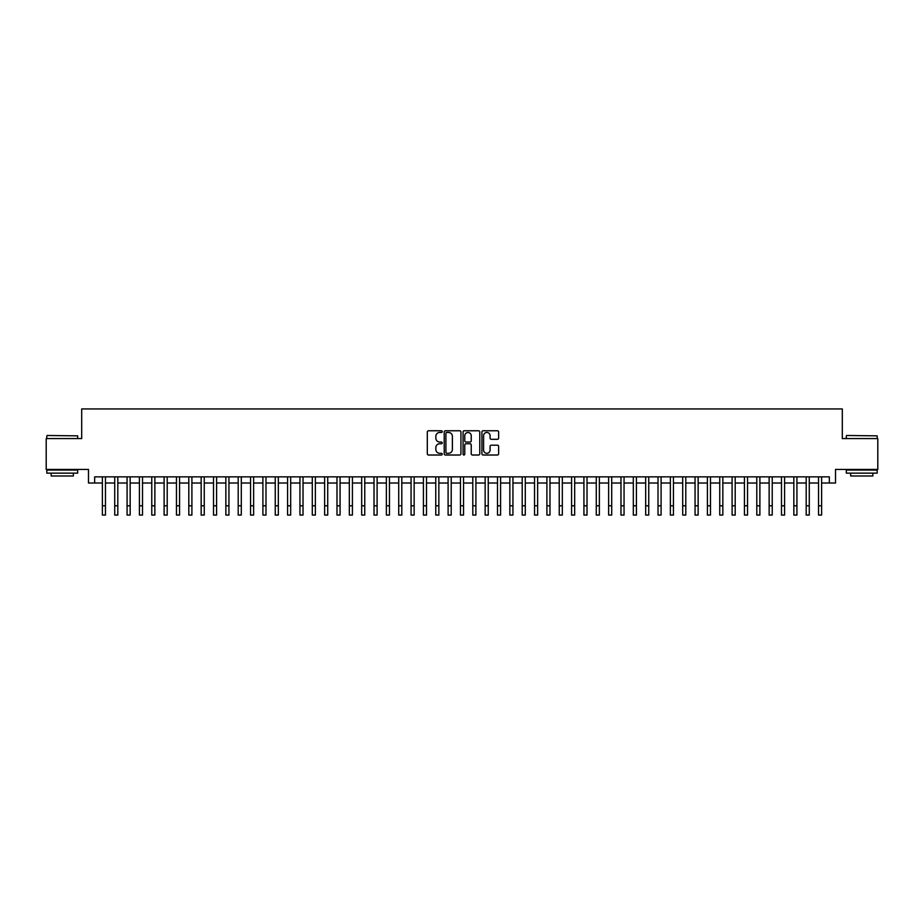 <?xml version="1.0" encoding="UTF-8"?>
<svg xmlns="http://www.w3.org/2000/svg" width="924" height="924" viewBox="0 0 924 924"><rect width="100%" height="100%" fill="white"/><g stroke="black" fill="none" stroke-linecap="round" stroke-linejoin="round"><path stroke-width="1.39" d="M442.25 431.623A0.843 0.843 0 0 0 441.395 430.769L428.517 430.769A1.213 1.213 0 0 0 427.304 431.982L427.304 453.799A1.213 1.213 0 0 0 428.517 455.012L441.395 455.012A0.843 0.843 0 0 0 442.25 454.169A0.843 0.843 0 0 0 441.395 453.314L439.732 453.314A3.881 3.881 0 0 1 435.851 449.434L435.851 447.62A3.881 3.881 0 0 1 439.732 443.739L441.395 443.739A0.843 0.843 0 0 0 442.25 442.896A0.843 0.843 0 0 0 441.395 442.042L439.732 442.042A3.881 3.881 0 0 1 435.851 438.161L435.851 436.347A3.881 3.881 0 0 1 439.732 432.467L441.395 432.467A0.843 0.843 0 0 0 442.25 431.623M497.424 439.316A1.213 1.213 0 0 0 498.637 438.103L498.637 431.982A1.213 1.213 0 0 0 497.424 430.769L483.113 430.769A1.213 1.213 0 0 0 481.912 431.982L481.912 453.799A1.213 1.213 0 0 0 483.113 455.012L497.424 455.012A1.213 1.213 0 0 0 498.637 453.799L498.637 446.408A1.213 1.213 0 0 0 497.424 445.195L491.302 445.195A1.213 1.213 0 0 0 490.09 446.408L490.09 450.069A3.246 3.246 0 0 1 486.844 453.314A3.246 3.246 0 0 1 483.599 450.069L483.599 435.712A3.246 3.246 0 0 1 486.844 432.467A3.246 3.246 0 0 1 490.09 435.712L490.09 438.103A1.213 1.213 0 0 0 491.302 439.316L497.424 439.316M94.664 483.021L94.664 476.853L829.336 476.853L829.336 483.021L835.515 483.021L835.515 469.438L877.8 469.438L877.8 438.565L842.307 438.565L842.307 408.939L81.693 408.939L81.693 438.565L46.2 438.565L46.2 469.438L88.485 469.438L88.485 483.021L102.379 483.021M460.937 431.982A1.213 1.213 0 0 0 459.725 430.769L445.426 430.769A1.213 1.213 0 0 0 444.213 431.982L444.213 453.799A1.213 1.213 0 0 0 445.426 455.012L459.725 455.012A1.213 1.213 0 0 0 460.937 453.799L460.937 431.982M464.275 430.769L478.574 430.769A1.213 1.213 0 0 1 479.787 431.982L479.787 453.799A1.213 1.213 0 0 1 478.574 455.012L472.453 455.012A1.213 1.213 0 0 1 471.24 453.799L471.24 444.952A1.213 1.213 0 0 0 470.027 443.739L465.973 443.739A1.213 1.213 0 0 0 464.76 444.952L464.76 454.169A0.843 0.843 0 0 1 463.906 455.012A0.843 0.843 0 0 1 463.063 454.169L463.063 431.982A1.213 1.213 0 0 1 464.275 430.769M105.463 483.021L114.726 483.021M117.81 483.021L127.073 483.021M130.157 483.021L139.42 483.021M142.515 483.021L151.767 483.021M154.862 483.021L164.114 483.021M167.209 483.021L176.461 483.021M179.556 483.021L188.808 483.021M191.903 483.021L201.155 483.021M204.25 483.021L213.513 483.021M216.597 483.021L225.86 483.021M228.944 483.021L238.207 483.021M241.291 483.021L250.554 483.021M253.638 483.021L262.901 483.021M265.985 483.021L275.248 483.021M278.332 483.021L287.595 483.021M290.679 483.021L299.942 483.021M303.026 483.021L312.289 483.021M315.373 483.021L324.636 483.021M327.72 483.021L336.983 483.021M340.067 483.021L349.33 483.021M352.414 483.021L361.677 483.021M364.761 483.021L374.024 483.021M377.108 483.021L386.371 483.021M389.454 483.021L398.718 483.021M401.801 483.021L411.065 483.021M414.148 483.021L423.411 483.021M426.507 483.021L435.758 483.021M438.854 483.021L448.105 483.021M451.201 483.021L460.452 483.021M463.548 483.021L472.799 483.021M475.895 483.021L485.146 483.021M488.242 483.021L497.493 483.021M500.589 483.021L509.852 483.021M512.936 483.021L522.199 483.021M525.282 483.021L534.546 483.021M537.629 483.021L546.893 483.021M549.976 483.021L559.239 483.021M562.323 483.021L571.586 483.021M574.67 483.021L583.933 483.021M587.017 483.021L596.28 483.021M599.364 483.021L608.627 483.021M611.711 483.021L620.974 483.021M624.058 483.021L633.321 483.021M636.405 483.021L645.668 483.021M648.752 483.021L658.015 483.021M661.099 483.021L670.362 483.021M673.446 483.021L682.709 483.021M685.793 483.021L695.056 483.021M698.14 483.021L707.403 483.021M710.487 483.021L719.75 483.021M722.845 483.021L732.097 483.021M735.192 483.021L744.444 483.021M747.539 483.021L756.791 483.021M759.886 483.021L769.138 483.021M772.233 483.021L781.485 483.021M784.58 483.021L793.843 483.021M796.927 483.021L806.19 483.021M809.274 483.021L818.537 483.021M821.621 483.021L829.336 483.021M446.754 432.467A0.843 0.843 0 0 0 445.911 433.321L445.911 452.471A0.843 0.843 0 0 0 446.754 453.314L448.521 453.314A3.881 3.881 0 0 0 452.39 449.434L452.39 436.347A3.881 3.881 0 0 0 448.521 432.467L446.754 432.467M471.24 435.77A3.246 3.246 0 0 0 467.994 432.524A3.246 3.246 0 0 0 464.76 435.77L464.76 440.829A1.213 1.213 0 0 0 465.973 442.042L470.027 442.042A1.213 1.213 0 0 0 471.24 440.829L471.24 435.77M102.379 505.798L105.463 505.798L105.463 515.061L102.379 515.061L102.379 476.853M105.463 505.798L105.463 476.853M47.193 435.481L77.685 435.851L47.193 435.481M62.255 473.146L46.812 473.146L46.812 470.062L77.685 470.062L77.685 473.146L62.255 473.146M73.366 473.146L73.366 475.987L51.143 475.987L51.143 473.146M846.684 435.481L877.188 435.851L846.684 435.481M861.745 473.146L846.315 473.146L846.315 470.062L877.188 470.062L877.188 473.146L861.745 473.146M872.857 473.146L872.857 475.987L850.634 475.987L850.634 473.146M114.726 505.798L117.81 505.798L117.81 515.061L114.726 515.061L114.726 476.853M117.81 505.798L117.81 476.853M127.073 505.798L130.157 505.798L130.157 515.061L127.073 515.061L127.073 476.853M130.157 505.798L130.157 476.853M139.42 505.798L142.515 505.798L142.515 515.061L139.42 515.061L139.42 476.853M142.515 505.798L142.515 476.853M151.767 505.798L154.862 505.798L154.862 515.061L151.767 515.061L151.767 476.853M154.862 505.798L154.862 476.853M164.114 505.798L167.209 505.798L167.209 515.061L164.114 515.061L164.114 476.853M167.209 505.798L167.209 476.853M176.461 505.798L179.556 505.798L179.556 515.061L176.461 515.061L176.461 476.853M179.556 505.798L179.556 476.853M188.808 505.798L191.903 505.798L191.903 515.061L188.808 515.061L188.808 476.853M191.903 505.798L191.903 476.853M201.155 505.798L204.25 505.798L204.25 515.061L201.155 515.061L201.155 476.853M204.25 505.798L204.25 476.853M213.513 505.798L216.597 505.798L216.597 515.061L213.513 515.061L213.513 476.853M216.597 505.798L216.597 476.853M225.86 505.798L228.944 505.798L228.944 515.061L225.86 515.061L225.86 476.853M228.944 505.798L228.944 476.853M238.207 505.798L241.291 505.798L241.291 515.061L238.207 515.061L238.207 476.853M241.291 505.798L241.291 476.853M250.554 505.798L253.638 505.798L253.638 515.061L250.554 515.061L250.554 476.853M253.638 505.798L253.638 476.853M262.901 505.798L265.985 505.798L265.985 515.061L262.901 515.061L262.901 476.853M265.985 505.798L265.985 476.853M275.248 505.798L278.332 505.798L278.332 515.061L275.248 515.061L275.248 476.853M278.332 505.798L278.332 476.853M287.595 505.798L290.679 505.798L290.679 515.061L287.595 515.061L287.595 476.853M290.679 505.798L290.679 476.853M299.942 505.798L303.026 505.798L303.026 515.061L299.942 515.061L299.942 476.853M303.026 505.798L303.026 476.853M312.289 505.798L315.373 505.798L315.373 515.061L312.289 515.061L312.289 476.853M315.373 505.798L315.373 476.853M324.636 505.798L327.72 505.798L327.72 515.061L324.636 515.061L324.636 476.853M327.72 505.798L327.72 476.853M336.983 505.798L340.067 505.798L340.067 515.061L336.983 515.061L336.983 476.853M340.067 505.798L340.067 476.853M349.33 505.798L352.414 505.798L352.414 515.061L349.33 515.061L349.33 476.853M352.414 505.798L352.414 476.853M361.677 505.798L364.761 505.798L364.761 515.061L361.677 515.061L361.677 476.853M364.761 505.798L364.761 476.853M374.024 505.798L377.108 505.798L377.108 515.061L374.024 515.061L374.024 476.853M377.108 505.798L377.108 476.853M386.371 505.798L389.454 505.798L389.454 515.061L386.371 515.061L386.371 476.853M389.454 505.798L389.454 476.853M398.718 505.798L401.801 505.798L401.801 515.061L398.718 515.061L398.718 476.853M401.801 505.798L401.801 476.853M411.065 505.798L414.148 505.798L414.148 515.061L411.065 515.061L411.065 476.853M414.148 505.798L414.148 476.853M423.411 505.798L426.507 505.798L426.507 515.061L423.411 515.061L423.411 476.853M426.507 505.798L426.507 476.853M435.758 505.798L438.854 505.798L438.854 515.061L435.758 515.061L435.758 476.853M438.854 505.798L438.854 476.853M448.105 505.798L451.201 505.798L451.201 515.061L448.105 515.061L448.105 476.853M451.201 505.798L451.201 476.853M460.452 505.798L463.548 505.798L463.548 515.061L460.452 515.061L460.452 476.853M463.548 505.798L463.548 476.853M472.799 505.798L475.895 505.798L475.895 515.061L472.799 515.061L472.799 476.853M475.895 505.798L475.895 476.853M485.146 505.798L488.242 505.798L488.242 515.061L485.146 515.061L485.146 476.853M488.242 505.798L488.242 476.853M497.493 505.798L500.589 505.798L500.589 515.061L497.493 515.061L497.493 476.853M500.589 505.798L500.589 476.853M509.852 505.798L512.936 505.798L512.936 515.061L509.852 515.061L509.852 476.853M512.936 505.798L512.936 476.853M522.199 505.798L525.282 505.798L525.282 515.061L522.199 515.061L522.199 476.853M525.282 505.798L525.282 476.853M534.546 505.798L537.629 505.798L537.629 515.061L534.546 515.061L534.546 476.853M537.629 505.798L537.629 476.853M546.893 505.798L549.976 505.798L549.976 515.061L546.893 515.061L546.893 476.853M549.976 505.798L549.976 476.853M559.239 505.798L562.323 505.798L562.323 515.061L559.239 515.061L559.239 476.853M562.323 505.798L562.323 476.853M571.586 505.798L574.67 505.798L574.67 515.061L571.586 515.061L571.586 476.853M574.67 505.798L574.67 476.853M583.933 505.798L587.017 505.798L587.017 515.061L583.933 515.061L583.933 476.853M587.017 505.798L587.017 476.853M596.28 505.798L599.364 505.798L599.364 515.061L596.28 515.061L596.28 476.853M599.364 505.798L599.364 476.853M608.627 505.798L611.711 505.798L611.711 515.061L608.627 515.061L608.627 476.853M611.711 505.798L611.711 476.853M620.974 505.798L624.058 505.798L624.058 515.061L620.974 515.061L620.974 476.853M624.058 505.798L624.058 476.853M633.321 505.798L636.405 505.798L636.405 515.061L633.321 515.061L633.321 476.853M636.405 505.798L636.405 476.853M645.668 505.798L648.752 505.798L648.752 515.061L645.668 515.061L645.668 476.853M648.752 505.798L648.752 476.853M658.015 505.798L661.099 505.798L661.099 515.061L658.015 515.061L658.015 476.853M661.099 505.798L661.099 476.853M670.362 505.798L673.446 505.798L673.446 515.061L670.362 515.061L670.362 476.853M673.446 505.798L673.446 476.853M682.709 505.798L685.793 505.798L685.793 515.061L682.709 515.061L682.709 476.853M685.793 505.798L685.793 476.853M695.056 505.798L698.14 505.798L698.14 515.061L695.056 515.061L695.056 476.853M698.14 505.798L698.14 476.853M707.403 505.798L710.487 505.798L710.487 515.061L707.403 515.061L707.403 476.853M710.487 505.798L710.487 476.853M719.75 505.798L722.845 505.798L722.845 515.061L719.75 515.061L719.75 476.853M722.845 505.798L722.845 476.853M732.097 505.798L735.192 505.798L735.192 515.061L732.097 515.061L732.097 476.853M735.192 505.798L735.192 476.853M744.444 505.798L747.539 505.798L747.539 515.061L744.444 515.061L744.444 476.853M747.539 505.798L747.539 476.853M756.791 505.798L759.886 505.798L759.886 515.061L756.791 515.061L756.791 476.853M759.886 505.798L759.886 476.853M769.138 505.798L772.233 505.798L772.233 515.061L769.138 515.061L769.138 476.853M772.233 505.798L772.233 476.853M781.485 505.798L784.58 505.798L784.58 515.061L781.485 515.061L781.485 476.853M784.58 505.798L784.58 476.853M793.843 505.798L796.927 505.798L796.927 515.061L793.843 515.061L793.843 476.853M796.927 505.798L796.927 476.853M806.19 505.798L809.274 505.798L809.274 515.061L806.19 515.061L806.19 476.853M809.274 505.798L809.274 476.853M818.537 505.798L821.621 505.798L821.621 515.061L818.537 515.061L818.537 476.853M821.621 505.798L821.621 476.853M46.812 438.565L46.812 435.851M53.858 470.062L53.858 469.438M70.651 470.062L70.651 469.438M77.685 438.565L77.685 435.851M846.315 438.565L846.315 435.851M853.349 470.062L853.349 469.438M870.142 470.062L870.142 469.438M877.188 438.565L877.188 435.851"/></g></svg>
